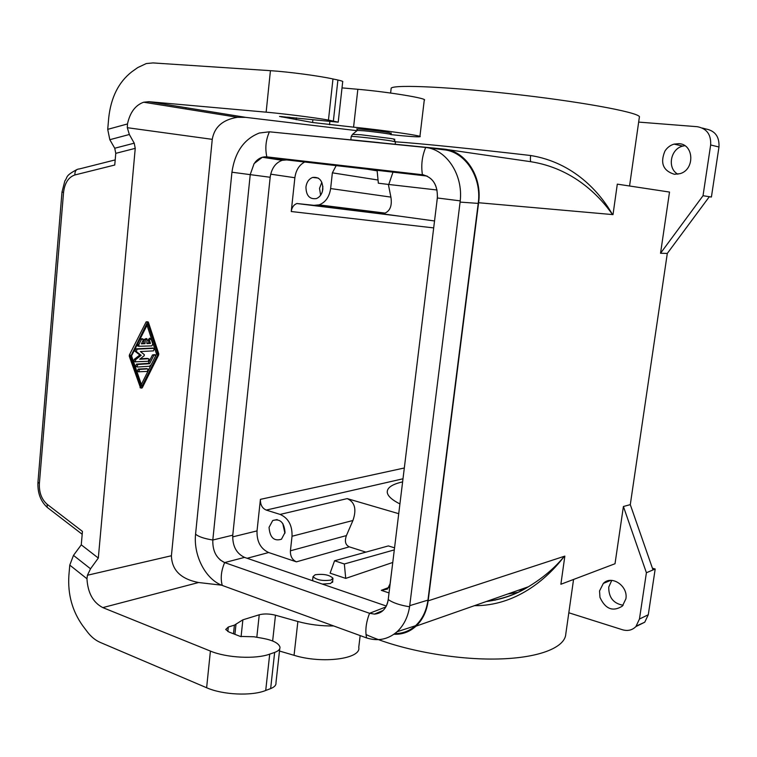<?xml version="1.0" encoding="UTF-8"?>
<svg xmlns="http://www.w3.org/2000/svg" width="757" height="757" viewBox="0 0 757 757"><rect width="100%" height="100%" fill="white"/><g stroke="black" fill="none" stroke-linecap="round" stroke-linejoin="round"><path stroke-width="1.14" d="M393.943 634.252C402.298 634.612 409.651 631.915 416.019 626.162C422.652 619.851 426.693 611.419 428.15 600.85L478.604 202.734C482.446 176.343 465.29 150.558 443.593 149.053L286.184 133.469M478.604 202.734L613.009 214.619L617.305 184.14L669.51 192.06L660.539 253.264L703.026 195.722L710.653 144.984L718.97 146.99L711.41 197.019L703.026 195.722M395.561 141.814C416.322 143.12 474.904 149.015 530.619 155.507C573.882 162.49 600.14 192.742 612.508 214.572L613.094 213.976M434.537 220.968L380.411 213.531L385.029 213.095C390.243 210.701 392.202 205.374 390.896 197.113L388.369 184.424M378.036 180.024L332.37 172.833L330.629 188.559C329.333 196.971 325.482 202.412 319.066 204.882L313.947 205.327L296.895 203.519C293.744 204.712 291.861 207.38 291.246 211.515L294.87 177.734C295.902 170.249 299.185 164.998 304.711 161.998M391.047 89.326L391.189 88.105C394.794 84.282 453.689 87.046 521.952 95.089C590.252 103.094 642.778 113.446 639.343 117.316L629.559 185.995M436.628 203.898L437.499 196.243M322.861 189.146C322.141 193.943 319.956 197.094 316.322 198.599C309.575 199.46 306.112 195.59 305.942 186.97C306.67 182.087 308.903 178.917 312.632 177.441C319.303 176.693 322.709 180.592 322.861 189.146M332.37 172.833L336.174 165.613M392.987 172.142L388.767 184.471L437.035 189.998M388.767 184.471L378.349 183.203L377.1 170.316M322.879 186.279L322.387 191.512M321.829 182.267L319.539 188.361L320.608 195.23M517.835 590.451L524.469 589.031M710.653 144.984C711.211 134.576 706.754 128.482 697.282 126.703L638.662 122.095M276.93 158.431L275.699 159.311M402.62 481.887L400.888 482.294C391.492 484.669 386.95 488.038 387.262 492.41C387.764 496.072 391.984 499.923 399.923 503.944M460.095 202.1L409.584 606.783C407.853 617.267 403.67 625.594 397.037 631.764C388.076 639.466 377.923 641.52 366.596 637.924L222.265 585.445C205.507 579.285 193.328 555.524 195.571 534.168L231.935 172.218C234.907 152.053 244.057 138.985 259.377 133.014L269.426 131.803L425.68 147.464C446.602 149.593 463.199 174.735 460.228 200.86L460.095 202.1L478.216 203.396C482.058 177.015 464.912 151.23 443.224 149.716L426.484 147.577M478.216 203.396L427.951 600.121L409.745 605.647M394.88 633.571C402.648 633.628 409.518 631.016 415.508 625.727C422.311 619.406 426.465 610.871 427.951 600.121M322.368 584.082L330.62 583.505L332.645 581.121M702.316 128.037L705.732 128.945C715.11 130.715 719.519 136.724 718.97 146.99M674.402 174.29C663.16 170.817 659.99 163.105 664.901 151.154C667.172 147.587 670.238 145.24 674.09 144.114L678.897 143.66C694.037 144.152 695.049 169.549 680.098 173.646L674.402 174.29M709.337 196.697L667.305 253.415L660.539 253.264M613.009 214.619L617.305 184.14M428.15 600.85L564.845 556.111L560.88 584.262L615.015 563.738L623.408 506.499L646.402 572.737L639.447 619.046L648.285 614.741L655.193 569.009L653.017 569.936L630.288 504.635L623.408 506.499M667.305 253.415L630.288 504.635M612.508 214.572C599.08 195.24 572.633 168.357 530.998 161.743L446.545 149.479M530.619 155.507C530.231 159.093 530.335 161.175 530.941 161.733M518.025 592.334L507.663 594.018M489.921 600.244L495.154 600.159M279.494 651.039L294.057 655.307C322.331 664.126 361.553 658.845 358.761 647.32L360.162 635.596M279.74 648.749L275.964 682.757C276.286 685.113 274.517 687.053 270.646 688.596L274.649 652.411C278.51 651.001 280.279 649.194 279.939 646.998C278.567 643.09 272.823 640.195 262.726 638.312L253.983 636.769L240.281 636.419L228.993 632.029L225.728 629.483L228.302 627.033L234.405 625.14L242.874 619.822L259.244 614.779C264.032 613.567 269.445 613.709 275.482 615.214L297.87 621.506C309.367 624.639 321.29 626.124 333.648 625.954M338.228 121.981L342.684 81.832C343.347 81.472 341.757 80.867 337.906 80.024L332.976 78.965C318.981 75.87 288.341 71.801 270.429 70.675L152.971 62.926L146.29 63.55L137.727 67.591L131.955 71.688C118.688 81.955 110.938 97.369 108.715 117.931L107.721 129.352L109.812 139.695L114.742 148.24L115.774 153.349L114.742 165.026L74.858 174.962C68.49 177.166 64.714 182.986 63.55 192.41L61.998 192.041M63.55 192.41L39.383 483.449C39.014 492.476 41.616 499.431 47.18 504.313L82.447 531.405L81.264 544.832L73.486 555.383L69.776 565.11L68.878 575.49C67.676 594.302 72.256 611.003 82.627 625.613L87.178 631.65C91.001 636.694 95.325 640.271 100.151 642.371L206.623 687.744L210.408 651.077L102.81 607.606C93.092 602.544 87.803 592.93 86.96 578.764L69.776 565.11M86.96 578.764L87.434 575.244L90.528 568.781L98.315 558.06L81.264 544.832M98.315 558.06L135.238 148.353L115.774 153.349M568.819 612.773L622.557 629.777C627.78 631.253 632.227 630.202 635.88 626.597L639.447 619.046M366.019 634.565C398.447 649.26 451.541 659.536 494.567 659.054C537.669 658.599 565.138 647.888 565.801 633.95L573.56 579.455M623.134 605.259C613.425 603.528 608.628 597.462 608.742 587.072L611.751 580.401M652.43 568.223L655.193 569.009M636.41 626.001L644.756 622.207L648.285 614.741M107.721 129.352L127.479 123.959C129.977 112.443 135.371 105.195 143.66 102.214L148.902 101.693L266.142 112.168C283.932 113.73 314.448 117.6 328.453 120.06L338.209 122.18L279.522 116.446L312.594 122.511L312.868 119.947M653.017 569.936L646.402 572.737M599.544 590.943L599.97 597.387C605.392 609.111 612.858 612.016 622.368 606.102L625.878 598.882C628.376 586.032 611.609 574.695 603.338 583.41L599.544 590.943M560.88 584.262L564.845 556.111M474.412 605.685C514.911 606.016 546.365 579.976 564.334 556.281L564.76 556.707M365.896 552.127L349.299 546.847C345.4 544.974 344.444 541.217 346.413 535.587L290.414 550.803L292.032 536.249C292.344 525.367 288.379 518.091 280.118 514.419L266.237 510.076L402.998 478.784M398.731 513.691L347.189 498.608C354.872 502.042 356.784 509.338 352.923 520.504L292.032 536.249M334.566 560.776L344.34 563.984L345.731 578.395L330.099 573.153L334.566 560.776L388.369 545.92L394.558 547.841M346.413 535.587L352.923 520.504M290.414 550.803C290.243 556.215 292.24 559.896 296.413 561.845L268.65 552.525C260.578 548.74 256.708 541.529 257.03 530.894L260.417 499.355C260.257 504.701 262.196 508.278 266.237 510.076M285.02 532.493C284.206 522.358 280.109 518.365 272.709 520.532L269.047 527.355C269.87 537.536 274.006 541.492 281.462 539.23L285.02 532.493M282.768 523.437L284.916 533.231M312.717 579.2L312.755 580.789M389.041 592.939L381.291 590.337L387.546 589.069L390.092 583.77L392.23 566.842M345.731 578.395L392.769 562.46M394.302 549.885L344.34 563.984M564.334 556.281C555.108 567.627 543.157 577.78 528.462 586.732L528.452 586.732C516.16 594.273 502.222 599.166 486.619 601.399M195.571 534.168C198.514 536.704 204.267 538.653 212.812 540.015L250.245 174.517L254.106 163.597L262.348 157.267L282.229 160.304C275.501 162.755 271.479 168.414 270.173 177.27L231.935 172.218M460.228 200.86L437.347 197.984C437.783 184.954 432.805 177.185 422.406 174.668C432.853 177.166 437.83 184.935 437.347 197.984L388.227 599.535C386.638 608.581 382.039 613.444 374.431 614.107L383.099 610.464C385.9 607.71 387.612 604.067 388.227 599.535L388.237 599.478M366.596 637.924C365.025 630.647 366.019 622.434 369.567 613.293L374.412 614.097L369.52 613.284L224.64 562.583L220.202 559.981M386.316 606.026L244.539 557.389L224.64 562.583C216.436 558.59 212.499 551.068 212.812 540.015L232.759 535.18C232.446 546.081 236.373 553.481 244.539 557.389M232.759 535.18L270.173 177.27M254.92 162.49C258.317 158.364 262.291 156.491 266.824 156.869L262.348 157.267M427.099 176.059L286.695 159.935L282.229 160.304M286.695 159.935L266.861 156.879L423.721 174.886M369.567 613.293L385.805 606.982M350.737 139.752L379.437 142.628M391.047 134.576C392.978 134.32 375.046 131.813 364.022 130.8L357.181 130.393L357.342 128.936M391.189 133.374L388.672 132.522C380.203 131.027 357.37 128.51 356.679 128.983L357.304 129.296M148.902 101.693L245.713 117.363L357.039 130.687M312.594 122.511L353.576 127.157C384.234 130.242 424.403 136.08 419.889 136.724C417.419 137.102 407.682 136.392 390.678 134.604M127.479 123.959L127.308 127.696L212.253 139.345L171.413 555.742C171.811 570.125 180.866 579.058 198.571 582.521L221.631 585.189M245.713 117.363L237.49 117.297C222.813 119.634 214.401 126.987 212.253 139.345M109.812 139.695L129.343 134.5L134.235 143.177L135.238 148.353M140.509 387.849L129.277 356.225L129.39 354.948L146.158 321.848L148.353 322.132L158.752 353.746L158.639 354.995L142.231 387.868L141.408 387.934L130.649 356.566L147.539 322.151M147.861 321.839L146.158 321.848M129.343 134.5L127.308 127.696M157.901 354.418L141.966 386.307L131.548 355.875L147.795 323.759L157.901 354.418L156.529 354.087L147.019 325.283M136.487 366.662L137.187 366.918M154.523 354.626L152.479 354.938L148.258 363.379L136.449 364.117L135.664 366.454L136.213 366.672M140.272 358.799L147.142 358.402L149.034 358.941L148.268 361.278L135.352 361.799L135.654 359.66L141.18 355.345L136.307 351.522L137.093 349.166L153.718 348.334L154.239 348.542L153.482 350.87L140.405 351.56L144.341 354.655L144.199 355.724L139.695 359.253L148.514 358.733M134.812 361.666L135.512 361.931M152.706 348.097L135.711 348.835L134.935 351.191L139.808 355.005L134.273 359.32L133.98 361.458L134.528 361.685M138.19 371.621L138.9 371.886M146.584 368.65L138.171 369.085L137.386 371.422L137.935 371.64M138.455 346.138L139.146 346.394M142.174 338.71L140.13 339.032L137.481 344.265L138.134 346.157M141.587 343.441L143.622 343.347L143.981 339.505L145.353 339.827L146.943 338.72L146.886 343.583L150.463 343.423L149.432 340.29L150.927 338.549L152.819 343.952L151.835 345.892L138.976 346.271L138.862 344.596L141.512 339.354L142.922 338.89L143.035 340.565L141.379 343.839L145.003 343.669L145.353 339.827M146.205 338.549L143.981 339.505M146.915 343.195L149.091 343.101L148.05 339.969L149.432 340.29M150.208 338.379L149.555 338.228L148.05 339.969M141.341 384.471L156.529 354.087M149.384 366.256L137.594 367.022L137.036 366.795L137.831 364.458L149.631 363.71L153.851 355.27L155.232 354.796L155.336 356.443L151.116 364.883L149.384 366.256M148.258 363.379L149.631 363.71M139.808 355.005L141.18 355.345M147.322 371.432L138.758 371.763L139.543 369.435L147.558 368.896L148.098 369.104L147.322 371.432M149.091 343.101L150.463 343.423M143.622 343.347L145.003 343.669M342.013 87.888L357.843 89.288C388.672 91.928 428.907 98.628 424.261 100.189L419.917 136.478M274.649 652.411L269.71 654.133C255.648 659.356 226.646 657.918 210.408 651.077M315.167 574.752C323.665 573.721 329.598 574.894 332.976 578.263L330.885 580.089C322.406 581.149 316.445 579.985 313.01 576.616L315.167 574.752M206.623 687.744C222.757 694.917 251.655 696.203 265.716 690.479L270.646 688.596M186.203 107.731L185.616 108.961M709.271 196.792L711.41 197.019M684.83 145.694L682.767 146.092C670.333 148.883 666.974 168.537 677.894 174.186M390.896 197.113L330.629 188.559M433.695 227.904L291.246 211.515M380.411 213.531L314.269 205.365M294.87 177.734L270.703 174.176M294.057 655.307L297.87 621.506M47.18 504.313L47.171 507.341L49.337 508.997M39.383 483.449L37.964 482.133M270.429 70.675L266.142 112.168M347.189 498.608L280.118 514.419M260.417 499.355L404.323 467.987M257.03 530.894L232.645 536.883M268.65 552.525L247.151 558.278M349.299 546.847L296.413 561.845M381.291 590.337L388.871 587.441M332.976 78.965L328.453 120.06M425.68 147.464C422.056 156.197 420.968 165.263 422.406 174.668M269.426 131.803C265.821 139.799 264.95 148.154 266.824 156.869L266.824 156.869M409.584 606.783C399.866 605.203 392.751 602.78 388.227 599.535M222.265 585.445C220.334 578.547 221.129 570.929 224.64 562.583M351.201 136.563L351.21 136.44C352.071 135.957 380.875 139.193 391.501 140.963L395.476 141.871L395.201 144.209M350.841 139.714L351.21 136.44L352.497 134.368L360.947 134.755L390.99 138.522C394.88 139.165 395.835 139.477 393.867 139.449L395.476 141.758M134.235 143.177L114.742 148.24M87.434 575.244L171.413 555.742M152.479 354.938L153.851 355.27M136.449 364.117L137.831 364.458M152.346 348.012L153.718 348.334M135.711 348.835L137.093 349.166M135.011 351.257L136.392 351.589M134.273 359.32L135.654 359.66M138.171 369.085L139.543 369.435M146.186 368.555L147.558 368.896M140.13 339.032L141.512 339.354M137.481 344.265L138.862 344.596M129.39 354.948L130.772 355.279M129.277 356.225L130.649 356.566M140.045 387.575L141.408 387.934M357.843 89.288L353.576 127.157M90.528 568.781L73.486 555.383M102.81 607.606L198.571 582.521M329.513 124.697L329.834 121.773M288.133 117.089L288.029 118.073M289.685 117.231L289.562 118.385M281.907 117.042L281.954 116.531M296.394 117.846L296.186 119.767M74.858 174.962C74.792 171.063 76.258 169.066 79.239 168.981L115.196 159.907M259.244 614.779L256.803 637.328M275.482 615.214L272.643 640.99M265.716 690.479L269.71 654.133M234.916 634.328L235.995 624.147M241.076 636.684L242.874 619.822M233.487 633.77L234.405 625.14M228.302 627.033L227.829 631.508M337.906 80.024L333.383 120.912M390.612 93.045L391.189 88.105M399.365 216.142L296.895 203.519M312.632 177.441L318.224 178.065M332.692 582.057L332.758 581.49M366.918 169.142L377.147 170.855M385.029 213.095L319.066 204.882M82.201 534.291L47.171 507.341C40.632 501.257 37.547 492.996 37.926 482.569L61.989 192.108L64.856 180.904C68.016 177.006 64.563 176.144 76.817 169.606M635.88 626.597L644.756 622.207M272.709 520.532L277.147 519.557M416.019 626.162L528.462 586.732M486.249 601.531C502.014 599.449 516.085 594.519 528.452 586.732M397.037 631.764L415.508 625.727M357.228 130.526L352.724 134.178M143.66 102.214L237.49 117.297M135.664 366.454L137.036 366.795M134.935 351.191L136.307 351.522M133.98 361.458L135.352 361.799M137.386 371.422L138.758 371.763M137.594 345.94L138.976 346.271M140.149 387.754L141.512 388.114M332.91 578.783L332.493 582.398M610.653 580.392L603.338 583.41M391.057 134.472L391.227 133.024M313.01 576.616L312.565 580.487M682.767 146.092L674.09 144.114"/></g></svg>
